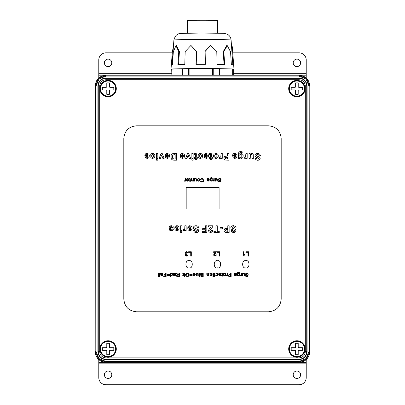 <?xml version="1.0" encoding="UTF-8"?>
<svg xmlns="http://www.w3.org/2000/svg" width="405" height="405" viewBox="0 0 405 405"><rect width="100%" height="100%" fill="white"/><g stroke="black" fill="none" stroke-linecap="round" stroke-linejoin="round"><path stroke-width="0.61" d="M96.041 86.083L95.2 85.956C95.884 79.486 99.458 75.912 105.928 75.229L299.072 75.229L105.928 75.229C99.417 75.856 95.843 79.431 95.2 85.956L95.2 351.631C95.828 358.142 99.407 361.721 105.928 362.359L299.072 362.359C305.583 361.731 309.157 358.157 309.8 351.631L309.8 85.956C309.172 79.446 305.593 75.872 299.072 75.229C305.542 75.912 309.116 79.486 309.8 85.956L309.673 351.505L306.529 359.093L298.946 362.237L106.054 362.237L98.471 359.093L95.327 351.505L96.041 351.505L98.972 358.587L106.054 361.518L105.928 362.359C99.458 361.68 95.884 358.101 95.2 351.631L95.327 86.083L98.471 78.494L106.054 75.355L106.054 76.069L98.972 79L96.041 86.083L96.041 351.505M106.054 361.518L298.946 361.518L306.028 358.587L308.959 351.505L308.959 86.083L306.028 79L298.946 76.069L106.054 76.069M298.946 76.069L298.946 75.355L306.529 78.494L309.673 86.083L308.959 86.083M288.699 88.604A8.227 8.227 0 0 0 296.921 96.83A8.227 8.227 0 0 0 305.147 88.604A8.227 8.227 0 0 0 296.921 80.377A8.227 8.227 0 0 0 288.699 88.604M99.853 88.604A8.227 8.227 0 0 0 108.079 96.83A8.227 8.227 0 0 0 116.301 88.604A8.227 8.227 0 0 0 108.079 80.377A8.227 8.227 0 0 0 99.853 88.604M99.853 348.983A8.227 8.227 0 0 0 108.079 357.21A8.227 8.227 0 0 0 116.301 348.983A8.227 8.227 0 0 0 108.079 340.757A8.227 8.227 0 0 0 99.853 348.983M288.699 348.983A8.227 8.227 0 0 0 296.921 357.21A8.227 8.227 0 0 0 305.147 348.983A8.227 8.227 0 0 0 296.921 340.757A8.227 8.227 0 0 0 288.699 348.983M105.928 357.868L299.072 357.868C302.864 357.493 304.94 355.418 305.304 351.631L306.737 351.631C306.286 356.284 303.735 358.84 299.072 359.296L105.928 359.296C101.275 358.85 98.724 356.294 98.263 351.631L98.263 85.956C98.714 81.304 101.265 78.747 105.928 78.292L105.928 79.719C102.136 80.094 100.06 82.174 99.696 85.956L99.696 351.631C100.065 355.423 102.146 357.504 105.928 357.868L105.928 359.65C101.063 359.179 98.395 356.506 97.914 351.631L97.914 85.956C98.385 81.091 101.053 78.418 105.928 77.942L299.072 77.942C303.937 78.408 306.605 81.081 307.086 85.956L307.086 351.631C306.615 356.496 303.947 359.169 299.072 359.65L105.928 359.65M105.928 77.942L105.928 78.292L299.072 78.292C303.725 78.737 306.276 81.294 306.737 85.956L305.304 85.956C304.935 82.164 302.854 80.084 299.072 79.719L105.928 79.719M308.959 351.505L309.8 351.631C309.116 358.101 305.542 361.68 299.072 362.359L298.946 361.518M309.8 351.631L309.8 85.956M105.928 362.359L299.072 362.359M95.2 85.956L95.2 351.631M299.072 75.229L105.928 75.229M187.48 33.114L187.48 20.513A15.02 0.263 0 0 1 201.609 20.25A15.02 0.263 0 0 1 217.52 20.513L217.52 33.114M182.356 75.229L182.356 68.744L189.115 68.663L189.115 75.229M212.519 75.229L212.519 68.637L189.115 68.663M212.519 68.637L219.758 68.703L219.758 75.229M232.662 75.229L232.662 69.042L219.758 68.703M232.662 69.042L233.29 69.174L233.29 75.229L233.29 69.174M171.71 69.118L171.862 75.229M182.356 68.744L171.862 69.108M171.71 69.26A31.479 0.552 0 0 1 171.021 69.144A31.479 0.552 0 0 1 174.201 68.906L174.514 68.896A31.479 0.552 0 0 1 189.677 68.642L190.325 68.637A31.479 0.552 0 0 1 200.637 68.597A31.479 0.552 0 0 1 211.157 68.617L211.83 68.622A31.479 0.552 0 0 1 228.582 68.84L228.972 68.85A31.479 0.552 0 0 1 233.979 69.144A31.479 0.552 0 0 1 233.806 69.204L233.725 69.215A31.479 0.552 0 0 1 233.29 69.26M228.582 68.84L228.972 68.85M211.157 68.617L211.83 68.622M189.677 68.642L190.325 68.637M174.201 68.906L174.514 68.896M231.533 45.957L232.065 45.962L232.328 46.985L233.553 64.81A31.16 0.542 180 0 0 231.361 64.648L230.546 51.784L227.266 45.613L223.849 51.607L224.664 64.471A31.16 0.542 180 0 0 217.06 64.375L216.781 51.516L210.646 45.416L205.127 51.455L205.406 64.314A31.16 0.542 180 0 0 200.652 64.314A31.16 0.542 180 0 0 195.944 64.324L196.334 51.465L190.932 45.431L185.171 51.551L184.786 64.41A31.16 0.542 180 0 0 177.901 64.522L178.772 51.653L175.952 45.669L173.325 51.845L172.454 64.709A31.16 0.542 180 0 0 171.34 64.856L171.021 69.144M171.366 64.876L172.312 51.997L173.456 46.033M232.829 64.81L231.093 40.009A28.593 0.501 180 0 0 200.804 39.508A28.593 0.501 180 0 0 173.907 40.009L172.069 64.739M224.056 64.481L223.241 51.617L226.668 45.623L227.266 45.613M205.198 64.324L204.915 51.47L210.646 45.416M190.932 45.431L196.622 51.476L196.238 64.334M175.952 45.669L176.595 45.674L179.425 51.663L178.554 64.527M295.63 90.604A0.714 0.714 0 0 0 294.916 89.885L291.195 89.875L291.205 87.298L294.926 87.313A0.714 0.714 0 0 0 295.645 86.599L295.655 82.878L298.232 82.888L298.217 86.609A0.714 0.714 0 0 0 298.93 87.323L302.651 87.338L302.641 89.915L298.92 89.9A0.714 0.714 0 0 0 298.201 90.614L298.191 94.335L295.615 94.324L295.63 90.604M296.895 96.476A7.867 7.867 0 0 0 304.793 88.634A7.867 7.867 0 0 0 296.951 80.737A7.867 7.867 0 0 1 304.793 88.634A7.867 7.867 0 0 1 296.895 96.476A7.867 7.867 0 0 1 289.054 88.579A7.867 7.867 0 0 1 296.951 80.737M106.788 350.988A0.714 0.714 0 0 0 106.075 350.269L102.354 350.269L102.354 347.698L106.075 347.698A0.714 0.714 0 0 0 106.788 346.979L106.788 343.263L109.365 343.263L109.365 346.979A0.714 0.714 0 0 0 110.079 347.698L113.8 347.698L113.8 350.269L110.079 350.269A0.714 0.714 0 0 0 109.365 350.988L109.365 354.704L106.788 354.704L106.788 350.988M108.079 341.116A7.867 7.867 0 0 1 115.946 348.983A7.867 7.867 0 0 1 108.079 356.851A7.867 7.867 0 0 1 100.207 348.983A7.867 7.867 0 0 1 108.079 341.116M295.635 350.988A0.714 0.714 0 0 0 294.921 350.269L291.2 350.269L291.2 347.698L294.921 347.698A0.714 0.714 0 0 0 295.635 346.979L295.635 343.263L298.212 343.263L298.212 346.979A0.714 0.714 0 0 0 298.925 347.698L302.646 347.698L302.646 350.269L298.925 350.269A0.714 0.714 0 0 0 298.212 350.988L298.212 354.704L295.635 354.704L295.635 350.988M296.921 341.116A7.867 7.867 0 0 1 304.793 348.983A7.867 7.867 0 0 1 296.921 356.851A7.867 7.867 0 0 1 289.054 348.983A7.867 7.867 0 0 1 296.921 341.116A7.867 7.867 0 0 0 289.054 348.983A7.867 7.867 0 0 0 296.921 356.851M106.788 90.609A0.714 0.714 0 0 0 106.075 89.895L102.354 89.895L102.354 87.318L106.075 87.318A0.714 0.714 0 0 0 106.788 86.604L106.788 82.883L109.365 82.883L109.365 86.604A0.714 0.714 0 0 0 110.079 87.318L113.8 87.318L113.8 89.895L110.079 89.895A0.714 0.714 0 0 0 109.365 90.609L109.365 94.33L106.788 94.33L106.788 90.609M108.079 80.737A7.867 7.867 0 0 1 115.946 88.604A7.867 7.867 0 0 1 108.079 96.476A7.867 7.867 0 0 1 100.207 88.604A7.867 7.867 0 0 1 108.079 80.737M306.22 77.957L306.22 59.991A7.153 7.153 0 0 0 299.067 52.837L232.764 52.837M172.252 52.837L105.933 52.837A7.153 7.153 0 0 0 98.779 59.991L98.779 73.745L171.71 73.745L98.779 73.745L98.779 77.957M104.358 62.856A3.721 3.721 0 0 0 108.079 66.572A3.721 3.721 0 0 0 111.795 62.856A3.721 3.721 0 0 0 108.079 59.135A3.721 3.721 0 0 0 104.358 62.856M293.205 62.856A3.721 3.721 0 0 0 296.921 66.572A3.721 3.721 0 0 0 300.642 62.856A3.721 3.721 0 0 0 296.921 59.135A3.721 3.721 0 0 0 293.205 62.856M306.22 73.745L233.29 73.745L306.22 73.745M98.779 363.847L98.779 377.597A7.153 7.153 0 0 0 105.933 384.75L299.067 384.75A7.153 7.153 0 0 0 306.22 377.597L306.22 363.847L98.779 363.847L98.779 362.389L306.22 362.389L306.22 359.63M300.642 374.736A3.721 3.721 0 0 0 296.921 371.015A3.721 3.721 0 0 0 293.205 374.736A3.721 3.721 0 0 0 296.921 378.457A3.721 3.721 0 0 0 300.642 374.736M111.795 374.736A3.721 3.721 0 0 0 108.079 371.015A3.721 3.721 0 0 0 104.358 374.736A3.721 3.721 0 0 0 108.079 378.457A3.721 3.721 0 0 0 111.795 374.736M98.779 359.63L98.779 362.389M306.22 362.389L306.22 363.847M197.832 179.673L198.04 180.605L198.592 180.858L199.144 180.605L199.361 179.855L199.144 179.101L198.592 178.853L197.913 179.314M198.04 179.101L197.822 179.871M173.76 274.646L174.469 275.39L175.208 274.646L173.76 274.646L174.469 275.39L175.208 274.651M211.992 179.901L211.79 179.152L211.273 178.914L210.762 179.147L210.554 179.886L210.767 180.61L211.283 180.858L211.785 180.615L211.987 179.709M223.813 274.413L224.031 275.142L224.578 275.39L225.124 275.147L225.342 274.398L225.124 273.653L224.578 273.405L223.818 274.22M225.124 275.147L224.578 275.39L223.95 275.035M224.031 273.653L224.578 273.405L225.2 273.76M214.68 156.193L215.004 157.019L215.845 157.398L216.69 157.019L217.034 155.915L216.69 154.811L215.845 154.427L215.004 154.811L214.68 155.641M216.042 157.383L215.652 157.383M215.652 154.442L216.042 154.442M162.547 273.795L161.575 273.496L161.21 274.403L162.314 274.144L162.415 273.502M225.362 157.58L225.428 158.704L227.59 159.043L227.59 157.15L225.362 157.58M226.942 159.043L226.668 159.043M225.97 158.998L225.428 158.704L225.97 158.998M167.189 157.454L168.035 157.155L168.303 156.325L166.389 156.325L166.845 157.317M166.678 157.175L167.341 157.464M239.785 155.981L240.094 157.099L240.879 157.464L241.638 157.105L241.937 156.011L241.638 154.882L240.899 154.528L240.109 154.892L239.795 155.707M241.937 156.011L241.922 156.29M181.44 156.325L181.729 157.175L182.392 157.464L183.085 157.155L183.354 156.325L181.44 156.325M182.28 157.459L182.554 157.449M187.626 180.858L188.371 180.109L186.907 180.109L187.626 180.858M188.917 228.612L189.206 229.458L189.874 229.751L190.563 229.443L190.836 228.612L188.917 228.612M225.57 229.868L225.631 230.992L227.797 231.331L227.797 229.438L225.99 229.539L225.418 230.389M201.908 274.752L201.098 274.484L201.067 273.836L201.386 274.696L202.738 274.752L202.738 273.522L201.067 273.836L201.847 273.522M201.067 273.836L201.523 273.537M172.317 156.831L172.834 158.669L175.173 159.043L175.173 154.619L172.803 154.958L172.327 157.267M172.403 157.839L172.51 158.178M174.57 159.043L174.261 159.043M237.841 274.433L238.054 275.152L238.565 275.39L239.066 275.152L239.269 274.443L239.066 273.699L238.555 273.466L237.851 274.241M239.066 275.152L238.565 275.39L237.978 275.046M238.049 273.699L239.077 273.709M239.264 274.251L239.264 274.625M177.37 275.167L176.995 275.704L177.182 276.124L178.899 276.286L178.899 275.101L177.37 275.167L176.995 275.704M234.703 274.651L235.416 275.395L236.155 274.651L234.703 274.651L235.416 275.395L235.928 275.192L235.416 275.395M236.155 274.651L235.928 275.192M169.032 227.291L169.589 226.147L171.234 225.666L172.803 226.071L173.553 227.159L172.267 227.357L171.938 226.79L170.485 226.775L170.409 227.362L172.803 228.152L173.375 229.245L172.879 230.298L171.34 230.728L169.862 230.404L169.199 229.448L170.404 229.225L171.315 229.807L172.044 229.665L172.059 229.174L169.432 228.243L169.052 227.033M172.186 229.407L171.958 229.119M170.404 229.225L170.794 229.711M170.409 227.362L171.411 227.661M174.737 227.104L175.512 226.036L176.843 225.666L178.711 226.491L179.192 228.162L178.559 230.05L176.97 230.728L175.264 230.015L174.666 227.828L177.876 227.828L177.567 226.942L176.828 226.628L176.013 227.316L174.737 227.104L174.844 226.835M176.843 225.666L177.319 225.701M195.331 231.215L196.207 231.457L197.346 230.804L197.144 230.399L194.446 229.468L193.706 228.79L193.443 227.726L193.762 226.648L194.663 225.904L196.121 225.661L198.065 226.243L198.875 227.954L197.564 228.081L197.083 227.109L196.106 226.8L195.124 227.073L194.79 227.721L195.418 228.415L198.242 229.594M198.45 231.488L197.513 232.343L196.197 232.576L194.299 232.024L193.636 230.551L195.033 230.718M198.02 229.367L198.637 230.713L198.222 231.837M210.782 227.321L211.045 226.967L208.504 226.967L208.504 225.777L212.995 225.777L212.554 227.058L210.053 229.756L209.79 230.541L210.018 231.199L210.656 231.427L211.294 231.184L211.567 230.384L212.843 230.511L212.129 232.03L210.62 232.49L209.066 231.959L208.504 230.627L209.177 228.916L211.045 226.967M151.303 158.097L150.503 156.902L151.769 156.674L152.644 157.434L153.409 157.105L153.692 155.996L153.404 154.781L152.624 154.427L151.941 154.73M161.651 155.034L160.461 158.335L159.145 158.335L161.069 153.49L162.223 153.49L164.172 158.335L162.83 158.335L161.651 155.034L161.382 155.859M169.088 157.672L167.422 158.446L165.716 157.727L165.119 155.54L168.328 155.54L168.019 154.654L167.28 154.34L166.46 155.034L165.184 154.816L165.964 153.748L167.29 153.384L169.163 154.209L169.639 155.874L169.012 157.763M180.235 154.816L181.015 153.748L182.341 153.384L184.214 154.209L184.69 155.874L184.062 157.763L182.473 158.446L180.767 157.727L180.169 155.54L183.379 155.54L183.07 154.654L182.331 154.34L181.516 155.034L180.235 154.816L181.015 153.748M210.124 154.442L209.608 154.568L209.501 153.571L210.514 153.384L211.547 153.799L211.764 157.312L212.357 157.312L212.357 158.335L211.764 158.335L211.764 159.297L210.484 160.046L210.484 158.335L209.608 158.335L209.608 157.312L210.484 157.312L210.458 154.669L209.608 154.568L210.124 154.442M220.118 157.292L220.867 156.608L220.978 153.49L222.259 153.49L222.259 158.335L221.069 158.335L221.069 157.646L220.517 158.289L219.12 158.203L219.52 157.084L220.573 157.145L220.867 156.608M223.818 158.122L224.613 156.426L227.59 156.011L227.59 153.49L228.941 153.49L228.941 160.177L225.17 160.076L224.208 159.423L223.854 157.682M240.823 151.526L242.57 151.946L243.086 153.014L241.618 152.994L240.874 152.508L240.119 152.655L239.806 153.571L239.806 154.275L241.258 153.49L242.803 154.315L243.248 155.94L242.661 157.803L241.208 158.446L239.725 157.656L239.725 158.335L238.525 158.335L238.666 152.705L239.745 151.662L240.823 151.526M245.486 157.145L245.891 153.49L247.171 153.49L247.171 158.335L245.982 158.335L245.982 157.646L245.43 158.289L244.033 158.203L244.433 157.084L245.562 157.079M252.031 154.923L251.282 154.356L250.67 154.553M250.695 154.538L250.341 154.983L250.244 158.335L248.964 158.335L248.964 153.49L250.153 153.49L250.153 154.214L251.758 153.384L253.196 154.199L253.368 158.335L252.087 158.335L252.011 154.857M257.752 159.17L258.673 158.932L258.689 158.112L255.99 157.18L255.251 156.502L254.983 155.439L255.302 154.361L256.208 153.617L257.661 153.373L259.61 153.956L260.42 155.667L259.104 155.793L258.623 154.821L257.646 154.513L256.664 154.791L256.471 155.839L259.559 157.079L260.177 158.426L259.889 159.383L259.053 160.056L257.737 160.289L255.844 159.737L255.175 158.264L256.527 158.208L256.897 158.947L257.975 159.165M184.655 181.222L184.199 181.081L185.105 180.433L185.181 178.544L185.622 178.544L185.622 181.162L185.222 181.162L185.222 180.767L184.943 181.136L184.199 181.081M186.452 180.109L186.442 179.739L188.396 179.739L188.153 179.081L187.606 178.853L186.457 179.334L186.857 178.706L187.606 178.489L188.517 178.838L188.852 179.83L188.512 180.858L187.631 181.222L186.776 180.863L186.442 179.86M212.974 180.665L213.729 180.433L213.799 178.544L214.245 178.544L214.245 181.162L213.845 181.162L213.845 180.767L213.562 181.136L212.822 181.081L212.974 180.665L213.303 180.767M215.733 179.248L215.657 181.162L215.217 181.162L215.217 178.544L215.612 178.544L215.612 178.929L216.442 178.489L217.313 179.126L217.338 181.162L216.893 181.162L216.69 178.969L215.981 178.969L215.657 179.759M218.882 180.473L218.204 179.567L218.847 178.625L220.36 178.625L220.953 179.177M220.882 179.056L221.079 179.709L219.561 178.914L218.665 179.526L220.816 180.777L220.786 181.739L220.335 182.098L218.963 182.093L218.492 181.713L218.315 181.141L219.652 181.799L220.482 181.258L218.356 180.078M184.953 253.059L185.369 252.092L186.416 251.697L187.363 252.042L187.793 252.923L187.262 252.993L186.411 252.138L185.779 252.401L185.758 253.651L186.74 253.829L186.685 254.294L185.986 254.467L185.713 255.013L186.422 255.692L187.206 254.912L187.738 255.003L187.297 255.833L186.437 256.132L185.323 255.56L185.318 254.492L185.763 254.122L185.166 253.758L184.953 253.059L185.541 251.951M186.366 253.889L186.74 253.829L186.366 253.889M214.083 253.884L215.744 252.29L213.617 252.29L213.617 251.773L216.483 251.773L214.169 254.937L214.984 255.687L215.602 255.459L215.835 254.821L216.381 254.877L215.961 255.808L214.974 256.132L213.987 255.783L213.622 254.927L214.083 253.884L215.08 252.973M215.374 253.378L215.111 253.601M244.063 254.801L244.625 254.527L244.625 255.039L243.025 256.132L243.025 251.773L243.557 251.773L243.557 255.17L244.625 254.527M206.833 275.127L206.808 273.102L207.249 273.102L207.299 275.081L207.79 275.375L208.276 275.197L208.479 273.102L208.919 273.102L208.919 275.699L208.524 275.699L208.524 275.329L207.264 275.673L206.808 274.696M210.929 275.759L210.053 275.405L209.866 273.648L210.929 273.041L211.81 273.39L212.149 274.398L211.744 275.466L210.929 275.759L210.053 275.405M214.503 273.593L214.022 273.107L214.913 273.34L214.964 275.354L215.288 275.354L214.528 276.605L214.528 275.699L214.083 275.699L214.083 275.354L214.528 275.354L214.427 273.507M216.199 275.618L215.744 274.934L216.761 275.395L217.303 275.157L217.505 274.205M217.51 274.403L217.308 273.638L216.786 273.405L216.133 274.053L215.703 273.993L216.062 273.294L216.781 273.041L217.637 273.39L217.966 274.387L217.399 275.597L215.986 275.451M219.388 273.532L218.66 273.881L219.059 273.259L219.804 273.041L220.705 273.39L221.039 274.377L220.705 275.395L219.829 275.759L218.978 275.4L218.649 274.286L220.583 274.286L220.345 273.633L219.799 273.405L219.115 273.937M234.257 273.881L234.652 273.259L235.396 273.041L236.302 273.39L236.636 274.377L236.297 275.395L235.421 275.759L234.571 275.4L234.242 274.286L236.181 274.286L235.396 273.405L234.257 273.881L234.652 273.259M172.115 275.587L170.819 275.395L170.819 276.686L170.383 276.686L170.383 273.097L170.794 273.097L170.794 273.426L171.517 273.041L172.495 273.689L172.505 275.101L171.538 275.754M174.034 273.527L173.31 273.876L173.704 273.259L174.449 273.041L175.355 273.39L175.689 274.372L175.35 275.39L174.474 275.754L173.623 275.4L173.294 274.286L175.233 274.286L174.99 273.628L174.449 273.4L173.765 273.932M188.993 274.843L188.512 276.24L187.272 276.747L185.768 275.851L185.561 274.884L185.784 273.912L187.277 273.036L188.183 273.279L188.786 273.947L188.958 275.289M193.666 273.527L192.937 273.876L193.337 273.259L194.081 273.041L194.987 273.39L195.321 274.372L194.982 275.39L194.106 275.754L193.256 275.4L192.927 274.286L194.866 274.286L194.623 273.628L194.081 273.4L193.393 273.932M268.429 311.789C276.19 311.045 280.442 306.793 281.186 299.032L281.186 138.561C280.442 130.8 276.19 126.547 268.429 125.803L136.571 125.803C128.81 126.547 124.558 130.8 123.814 138.561L123.814 299.032C124.558 306.793 128.81 311.045 136.571 311.789L268.429 311.789C276.19 311.045 280.442 306.793 281.186 299.032M189.089 267.842C184.877 269.107 184.877 259.478 189.089 260.739C184.877 259.478 184.877 269.107 189.089 267.842C193.306 269.107 193.306 259.478 189.089 260.739M245.825 267.842C241.608 269.107 241.608 259.478 245.825 260.739C250.042 259.478 250.042 269.107 245.825 267.842C250.042 269.107 250.042 259.478 245.825 260.739C241.608 259.478 241.608 269.107 245.825 267.842M200.612 273.669L201.265 273.157L203.214 273.097L203.214 276.686L201.209 276.575L200.819 276.24L200.677 275.764L201.179 275.005L200.505 274.139L201.265 273.157M177.284 273.846L177.871 274.575L178.899 274.691L178.899 273.097L179.374 273.097L179.374 276.686L177.056 276.59L176.656 276.245L176.757 275.061L177.517 274.727L176.215 273.097L176.813 273.097L177.628 274.337M160.734 273.41L160.623 273.097L161.175 273.416L162.132 273.041L162.79 273.248L163.018 273.78L162.704 274.382L161.21 274.747L161.332 275.238L161.833 275.39L162.942 274.954L162.749 275.4L161.231 275.678L160.785 275.177L160.623 273.097M247.551 274.934L248.027 275.314L248.002 276.266L247.551 276.625L246.189 276.62L245.541 275.678L246.873 276.332L247.698 275.79L246.048 274.99L245.435 274.114L246.068 273.178L247.632 273.203M247.577 273.183L248.29 274.251L246.782 273.466L245.891 274.074L246.311 274.58L247.642 274.98M244.549 273.679L244.574 275.699L244.134 275.699L244.109 273.79L243.597 273.421L242.98 273.8L242.909 275.699L242.468 275.699L242.468 273.102L242.863 273.102L242.863 273.481L244.114 273.127L244.574 274.089M240.246 275.208L240.99 274.975L241.066 273.102L241.507 273.102L241.507 275.699L241.107 275.699L241.107 275.304L240.545 275.759L240.094 275.618L240.246 275.208L240.57 275.304M239.355 272.256L239.633 272.884L238.135 272.53L237.882 273.441L238.601 273.102L239.426 273.486L239.588 275.101L238.596 275.759L237.836 275.385L237.431 275.699L237.553 272.59L238.606 272.044L239.38 272.271M228.693 274.873L230.668 274.56L230.668 273.102L231.139 273.102L231.139 276.686L229.24 276.65L228.511 276.139L228.693 274.873L229.746 274.56M226.623 275.759L226.167 275.618L227.068 274.975L227.139 273.102L227.58 273.102L227.58 275.699L227.185 275.699L227.185 275.304L226.623 275.759L226.167 275.618M221.945 273.507L221.54 273.107L222.431 273.34L222.482 275.354L222.806 275.354L222.046 276.605L222.046 275.699L221.601 275.699L221.601 275.354L222.046 275.354L221.798 273.476M208.879 179.739L208.636 179.081L208.089 178.853L206.94 179.334L207.34 178.706L208.094 178.489L209 178.838L209.339 179.83L209 180.858L208.114 181.222L207.259 180.863L206.925 179.86L208.864 179.577M203.659 180.382L203.447 181.364L201.953 182.22L201.042 181.946L200.526 181.167L200.996 181.055L201.963 181.81L202.662 181.612L203.052 181.076L203.032 179.577L201.999 178.894L201.32 179.126L200.946 179.815L200.465 179.693L201.007 178.792L201.963 178.483L202.91 178.721L203.659 180.382L203.35 181.526M199.817 179.855L199.412 180.934L198.592 181.222L197.706 180.868L197.367 179.891L197.519 179.096L198.592 178.489L199.478 178.838L199.776 180.286M194.851 178.929L195.681 178.489L196.41 178.797L196.577 181.162L196.131 181.162L196.106 179.243L195.59 178.868L194.967 179.248L194.896 181.162L194.451 181.162L194.451 178.544L194.982 178.772M191.808 181.136L191.373 180.59L191.347 178.544L191.793 178.544L191.843 180.544L192.34 180.838L192.826 180.66L193.033 179.977L193.033 178.544L193.479 178.544L193.479 181.162L193.079 181.162L193.079 180.792L192.243 181.222L191.514 180.913M233.437 153.748L234.763 153.384L236.636 154.209L237.112 155.874L236.485 157.763L234.895 158.446L233.189 157.727L232.591 155.54L235.801 155.54L235.492 154.654L234.753 154.34L233.933 155.034L232.657 154.816L233.437 153.748L234.763 153.384M205.705 154.502L205.396 155.034L204.115 154.816L204.895 153.748L206.226 153.384L208.094 154.209L208.575 155.874L207.942 157.763L206.353 158.446L204.647 157.727L204.049 155.54L207.259 155.54L206.95 154.654L206.211 154.34L205.396 155.034M199.786 154.634L199.457 155.348L198.197 155.135L198.951 153.824L200.445 153.384L202.135 154.052L202.768 155.91L202.135 157.773L200.419 158.446L199.012 158.061L198.263 156.902L199.528 156.674L200.399 157.434L201.163 157.105L201.452 155.996L201.158 154.781L200.384 154.427L199.786 154.634L199.457 155.348M196.086 153.495L196.673 154.3L196.714 157.312L197.301 157.312L197.301 158.335L196.714 158.335L196.714 159.297L195.428 160.046L195.428 158.335L194.552 158.335L194.552 157.312L195.428 157.312L195.402 154.669L194.557 154.568L194.446 153.571L195.458 153.384L196.491 153.799M174.059 160.177L172.783 160.051L171.776 159.433L171.138 158.35L171.128 155.348L171.841 154.168L172.788 153.632L176.524 153.49L176.524 160.177L173.74 160.172M145.709 153.748L147.04 153.384L148.908 154.209L149.389 155.874L148.756 157.763L147.167 158.446L145.461 157.727L144.863 155.54L148.073 155.54L147.764 154.654L147.025 154.34L146.21 155.034L144.934 154.816L145.709 153.748M235.978 230.48L235.705 231.665L234.87 232.343L233.553 232.576L231.66 232.024L230.992 230.551L232.343 230.491L232.713 231.235L233.569 231.457L234.49 231.22L234.703 230.804L234.505 230.399L231.807 229.468L231.068 228.79L230.799 227.726L231.118 226.648L232.024 225.904L233.477 225.661L235.675 226.501M187.712 227.104L188.492 226.036L189.823 225.666L191.692 226.491L192.173 228.162L191.54 230.05L189.95 230.728L188.244 230.015L187.647 227.828L190.856 227.828L190.547 226.942L189.808 226.628L188.993 227.316L187.712 227.104L187.824 226.835M183.845 230.728L182.999 230.485L183.399 229.372L184.457 229.432L184.751 228.896L184.857 225.777L186.138 225.777L186.138 230.622L184.948 230.622L184.948 229.934L184.397 230.577L182.999 230.485M171.34 230.728L169.862 230.404M171.938 226.79L171.234 226.592M176.828 226.628L176.322 226.79M175.264 230.015L174.666 227.828M197.144 230.399L195.904 229.949M194.982 230.491L195.357 231.235M224.815 228.714L227.797 228.298L227.797 225.777L229.144 225.777L229.144 232.465L225.377 232.364L224.41 231.706L224.026 230.404L224.815 228.714M152.027 154.634L151.698 155.348L150.442 155.135L151.192 153.824L152.685 153.384L154.376 154.052L155.009 155.91L154.376 157.773L152.66 158.446L151.252 158.061M151.769 156.674L152.057 157.241M165.184 154.816L165.964 153.748M166.774 154.502L166.46 155.034M211.547 153.799L211.764 155.201M210.484 155.358L210.458 154.669M217.11 153.682L218.032 154.563L218.346 155.981L218.032 157.216L217.141 158.127L215.85 158.446L214.053 157.727L213.349 155.925L214.058 154.102L215.845 153.384L217.11 153.682M219.966 158.446L219.12 158.203M224.046 157.084L224.613 156.426M242.803 154.315L243.248 155.94M239.866 152.979L239.806 153.571M241.618 152.994L241.451 152.644M244.433 157.084L245.03 157.292M245.43 158.289L244.033 158.203M251.758 153.384L252.634 153.596M256.527 158.208L256.897 158.947M256.957 156.127L258.041 156.421M259.104 155.793L258.623 154.821M211.324 177.481L212.083 177.694L212.362 178.327L210.853 177.972L210.595 178.888L211.319 178.544L212.154 178.934L212.311 180.559L211.314 181.222L210.549 180.848L210.139 181.162L210.266 178.033L211.324 177.481M213.845 180.767L213.562 181.136M220.285 181.642L220.482 181.258M218.771 181.106L219.652 181.799M218.963 182.093L218.315 181.141M220.629 179.744L220.482 179.304M185.763 254.122L185.166 253.758M185.323 255.56L185.318 254.492M185.91 255.499L186.943 255.499M186.948 252.34L186.411 252.138M187.363 252.042L187.793 252.923M216.381 254.877L215.961 255.808L214.974 256.132M215.602 255.459L215.835 254.821M207.694 275.759L207.264 275.673M217.824 275.127L217.399 275.597M217.429 267.842C221.646 269.107 221.646 259.478 217.429 260.739C213.212 259.478 213.212 269.107 217.429 267.842M199.199 276.686L199.199 273.097L199.64 273.097L199.64 276.686L199.199 276.686M192.157 275.618L189.793 275.618L189.793 275.208L192.157 275.208L192.157 275.618M192.157 274.529L189.793 274.529L189.793 274.119L192.157 274.119L192.157 274.529M184.285 274.129L184.285 273.097L184.726 273.097L184.726 276.686L184.285 276.686L184.285 274.641L183.242 275.694L182.675 275.694L183.667 274.732L182.574 273.097L183.116 273.097L183.976 274.428L184.285 274.129M169.462 275.618L167.093 275.618L167.093 275.208L169.462 275.208L169.462 275.618M169.462 274.529L167.093 274.529L167.093 274.119L169.462 274.119L169.462 274.529M165.65 274.727L165.65 273.097L166.126 273.097L166.126 276.686L163.706 276.686L163.706 276.261L165.65 276.261L165.65 275.152L163.969 275.152L163.969 274.727L165.65 274.727M159.362 276.686L159.362 276.18L159.803 276.18L159.803 276.686L159.362 276.686M159.362 275.694L159.362 273.097L159.803 273.097L159.803 275.694L159.362 275.694M157.98 276.686L157.98 273.097L158.421 273.097L158.421 276.686L157.98 276.686M212.934 276.686L212.934 276.18L213.374 276.18L213.374 276.686L212.934 276.686M212.934 275.699L212.934 273.102L213.374 273.102L213.374 275.699L212.934 275.699M245.835 252.29L245.835 251.773L248.543 251.773L248.543 256.112L247.971 256.112L247.971 252.29L245.835 252.29M217.217 252.29L217.217 251.773L219.93 251.773L219.93 256.112L219.353 256.112L219.353 252.29L217.217 252.29M188.598 252.29L188.598 251.773L191.307 251.773L191.307 256.112L190.735 256.112L190.735 252.29L188.598 252.29M186.184 187.52L219.095 187.52L219.095 208.985L186.184 208.985L186.184 187.52M191.864 160.177L191.864 158.988L193.144 158.988L193.144 160.177L191.864 160.177M191.864 158.335L191.864 153.49L193.144 153.49L193.144 158.335L191.864 158.335M156.558 160.177L156.558 158.988L157.839 158.988L157.839 160.177L156.558 160.177M156.558 158.335L156.558 153.49L157.839 153.49L157.839 158.335L156.558 158.335M220.036 228.84L220.036 227.559L222.553 227.559L222.553 228.84L220.036 228.84M215.916 231.331L215.916 225.777L217.267 225.777L217.267 231.331L219.247 231.331L219.247 232.465L213.936 232.465L213.936 231.331L215.916 231.331M205.477 228.617L205.477 225.777L206.823 225.777L206.823 232.465L202.242 232.465L202.242 231.331L205.477 231.331L205.477 229.751L202.682 229.751L202.682 228.617L205.477 228.617M180.65 232.465L180.65 231.275L181.931 231.275L181.931 232.465L180.65 232.465M180.65 230.622L180.65 225.777L181.931 225.777L181.931 230.622L180.65 230.622M201.179 275.005L200.677 274.681M196.901 273.517L196.582 275.694L196.141 275.694L196.141 273.097L196.536 273.097L196.536 273.481L197.362 273.041L198.222 273.674L198.248 275.694L197.807 275.694L197.782 273.79L196.901 273.517M176.757 275.061L177.517 274.727M161.231 275.678L160.922 275.481M162.942 274.954L162.749 275.4M161.332 275.238L162.294 275.284M161.646 273.122L162.132 273.041M246.842 275.218L246.048 274.99M246.873 276.332L247.501 276.169M246.189 276.62L245.719 276.24M248.154 275.759L248.002 276.266M247.845 274.291L247.693 273.851M242.863 273.481L243.689 273.041M240.545 275.759L240.094 275.618M239.588 275.101L239.198 275.587M239.203 272.823L238.135 272.53M224.578 273.041L225.458 273.39L225.793 274.398L225.393 275.466L224.578 275.759L223.702 275.405L223.357 274.438L223.509 273.648L224.578 273.041M207.674 178.98L207.4 179.39M203.168 180.382L203.032 179.577M201.963 181.81L203.052 181.076M201.32 179.126L200.946 179.815M195.929 178.969L195.59 178.868M192.826 180.66L193.033 179.977M189.768 178.959L189.358 178.549L190.254 178.787L190.309 180.817L190.633 180.817L189.864 182.078L189.864 181.162L189.418 181.162L189.418 180.817L189.864 180.817L189.768 178.959M199.528 156.674L199.817 157.241M196.673 154.3L196.714 155.201M188.128 155.034L186.938 158.335L185.622 158.335L187.545 153.49L188.7 153.49L190.649 158.335L189.307 158.335L188.128 155.034M170.92 156.77L171.128 155.348M234.703 230.804L234.505 230.399M235.427 226.243L236.236 227.954L234.92 228.081L234.439 227.109L233.462 226.8L232.48 227.073L232.151 227.721L232.774 228.415L235.376 229.367L235.994 230.713L235.705 231.665M189.808 226.628L189.302 226.79M193.387 274.646L194.101 275.39L194.84 274.646L193.387 274.646L194.101 275.39L194.84 274.646M234.814 157.464L235.507 157.155L235.776 156.325L233.862 156.325L234.151 157.175L234.814 157.464M207.395 180.109L208.109 180.858L208.853 180.109L207.395 180.109L208.109 180.858L208.605 180.676M208.853 180.109L208.626 180.655M170.783 274.357L170.991 275.142L171.497 275.39L171.988 275.152L172.186 274.393L171.973 273.648L171.477 273.4L170.794 274.175M172.024 275.101L171.497 275.39L170.915 275.03M170.915 273.734L171.477 273.4L172.049 273.755M175.942 228.612L176.226 229.458L176.894 229.751L177.587 229.443L177.856 228.612L175.942 228.612M186.199 275.653L187.272 276.342L188.138 275.992L188.502 274.838L188.153 273.815L187.277 273.441L186.396 273.82L186.189 275.628M186.057 275.061L186.062 274.625M188.487 274.59L188.492 275.061M188.269 275.835L187.986 276.119M201.239 275.395L201.477 276.21L202.738 276.261L202.738 275.177L201.508 275.218L201.143 275.709L201.477 276.21L201.229 276.023M201.508 275.218L201.963 275.177M202.019 276.261L201.477 276.21L202.019 276.261M205.32 156.325L205.608 157.175L206.272 157.464L206.965 157.155L207.233 156.325L205.32 156.325M210.165 274.413L210.387 275.142L210.929 275.39L211.476 275.147L211.694 274.398L211.476 273.653L210.929 273.405L210.382 273.653L210.165 274.413M211.476 275.147L210.929 275.39L210.306 275.035M210.306 273.765L210.929 273.405L211.557 273.76M219.11 274.651L219.824 275.395L220.563 274.651L219.11 274.651L219.824 275.395L220.563 274.651M229.746 276.266L229.007 276.023L229.083 275.152L229.007 276.023L230.668 276.266L230.668 274.98L229.174 275.091M229.007 276.023L229.083 275.152M146.139 156.325L146.423 157.175L147.091 157.464L147.785 157.155L148.053 156.325L146.139 156.325M306.028 79L306.529 78.494M98.972 79L98.471 78.494M306.028 358.587L306.529 359.093M98.972 358.587L98.471 359.093M305.304 351.631L305.304 85.956M307.086 85.956L306.737 85.956L306.737 351.631L307.086 351.631M299.072 357.868L299.072 359.65M299.072 77.942L299.072 79.719M99.696 351.631L97.914 351.631M97.914 85.956L99.696 85.956M182.847 68.734L182.847 75.229M188.416 75.229L188.416 68.668M213.243 68.642L213.243 75.229M219.206 75.229L219.206 68.693M232.895 69.058L232.895 75.229M231.857 51.936L232.586 51.936M223.241 51.617L223.849 51.607M196.622 51.476L196.334 51.465M179.425 51.663L178.772 51.653M173.016 51.997L172.312 51.997M296.895 96.188A7.584 7.584 0 0 0 304.504 88.634A7.584 7.584 0 0 0 296.951 81.025A7.584 7.584 0 0 0 289.342 88.579A7.584 7.584 0 0 0 296.895 96.188M108.079 356.567A7.584 7.584 0 0 0 115.658 348.983A7.584 7.584 0 0 0 108.079 341.4A7.584 7.584 0 0 0 100.496 348.983A7.584 7.584 0 0 0 108.079 356.567M296.921 356.567A7.584 7.584 0 0 0 304.504 348.983A7.584 7.584 0 0 0 296.921 341.4A7.584 7.584 0 0 0 289.342 348.983A7.584 7.584 0 0 0 296.921 356.567M108.079 96.188A7.584 7.584 0 0 0 115.658 88.604A7.584 7.584 0 0 0 108.079 81.02A7.584 7.584 0 0 0 100.496 88.604A7.584 7.584 0 0 0 108.079 96.188M306.22 75.203L233.29 75.203M171.71 75.203L98.779 75.203M306.22 73.715L233.29 73.715M171.71 73.715L98.779 73.715M98.779 363.872L306.22 363.872M231.093 40.009C230.82 37.447 229.584 35.529 227.382 34.248L224.355 33.357L201.219 33.013L179.962 33.448L178.524 33.833L176.038 35.417L174.094 38.819L173.907 40.009M232.328 46.985L233.979 69.144"/></g></svg>
